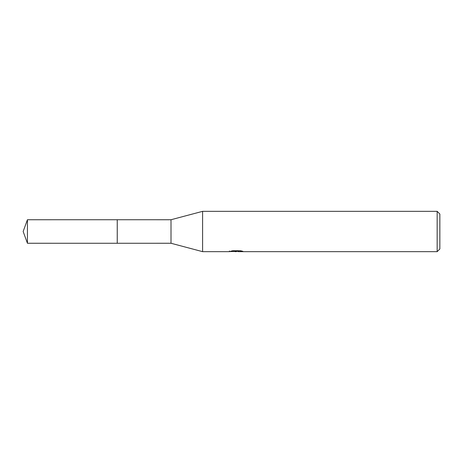 <?xml version="1.0" encoding="UTF-8"?>
<svg xmlns="http://www.w3.org/2000/svg" width="463" height="463" viewBox="0 0 463 463"><rect width="100%" height="100%" fill="white"/><g stroke="black" fill="none" stroke-linecap="round" stroke-linejoin="round"><path stroke-width="0.69" d="M229.486 250.946L229.347 251.664L202.597 251.664L171.009 243.26L117.243 243.266L117.243 219.734L171.009 219.74L202.597 211.336L437.159 211.336L439.85 214.028L439.85 248.972L437.159 251.664L238.341 251.664L238.266 250.981L239.273 250.749M117.249 243.26L117.249 219.74M171.009 243.26L171.009 219.74M202.597 251.664L202.597 211.336M238.266 251.345L233.861 251.467M236.205 251.664L235.25 251.664M437.159 251.664L437.159 211.336M229.486 251.623L237.01 251.282L230.562 251.282L232.663 250.755L240.615 250.749L242.925 251.34L238.266 251.652M237.01 250.749L237.01 251.282M27.433 243.26L27.433 219.74L117.243 219.734L117.243 243.266L27.433 243.26L23.15 231.5L27.433 219.74M237.01 250.992L238.266 250.992"/></g></svg>
